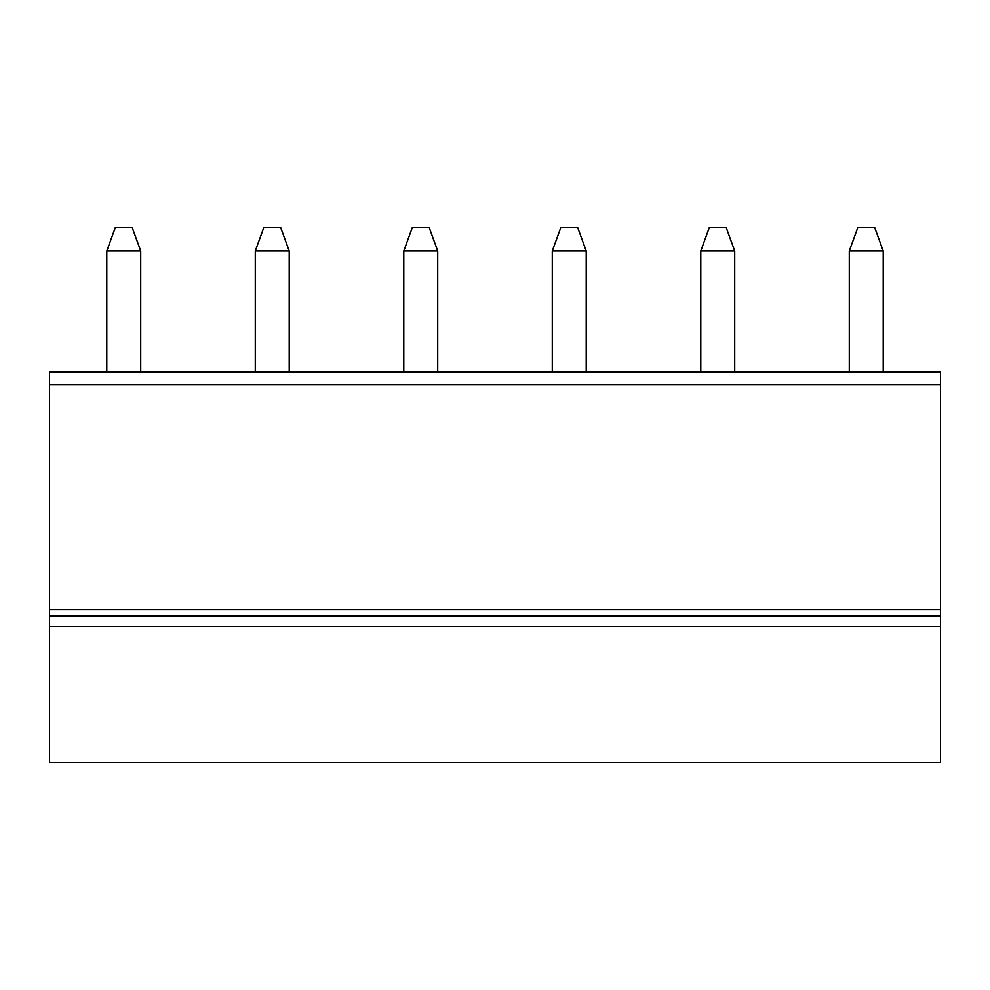 <?xml version="1.0" encoding="UTF-8"?>
<svg xmlns="http://www.w3.org/2000/svg" width="990" height="990" viewBox="0 0 990 990"><rect width="100%" height="100%" fill="white"/><g stroke="black" fill="none" stroke-linecap="round" stroke-linejoin="round"><path stroke-width="1.49" d="M940.5 626.534L49.5 626.534L49.5 762.3L940.5 762.3L940.5 615.916L49.5 615.916L49.5 626.534M940.5 384.689L49.5 384.689L49.5 371.955L940.5 371.955L940.5 615.916M940.5 609.555L49.5 609.555L49.5 615.916M49.5 384.689L49.5 609.555M403.784 371.955L403.784 251.015L412.261 227.7L429.239 227.7L437.716 251.015L437.716 371.955M403.784 251.015L437.716 251.015M849.284 371.955L849.284 251.015L857.761 227.7L874.739 227.7L883.216 251.015L883.216 371.955M849.284 251.015L883.216 251.015M700.784 371.955L700.784 251.015L709.261 227.7L726.239 227.7L734.716 251.015L734.716 371.955M700.784 251.015L734.716 251.015M552.284 371.955L552.284 251.015L560.761 227.7L577.739 227.7L586.216 251.015L586.216 371.955M552.284 251.015L586.216 251.015M106.784 371.955L106.784 251.015L115.261 227.7L132.239 227.7L140.716 251.015L140.716 371.955M106.784 251.015L140.716 251.015M255.284 371.955L255.284 251.015L263.761 227.7L280.739 227.7L289.216 251.015L289.216 371.955M255.284 251.015L289.216 251.015"/></g></svg>
